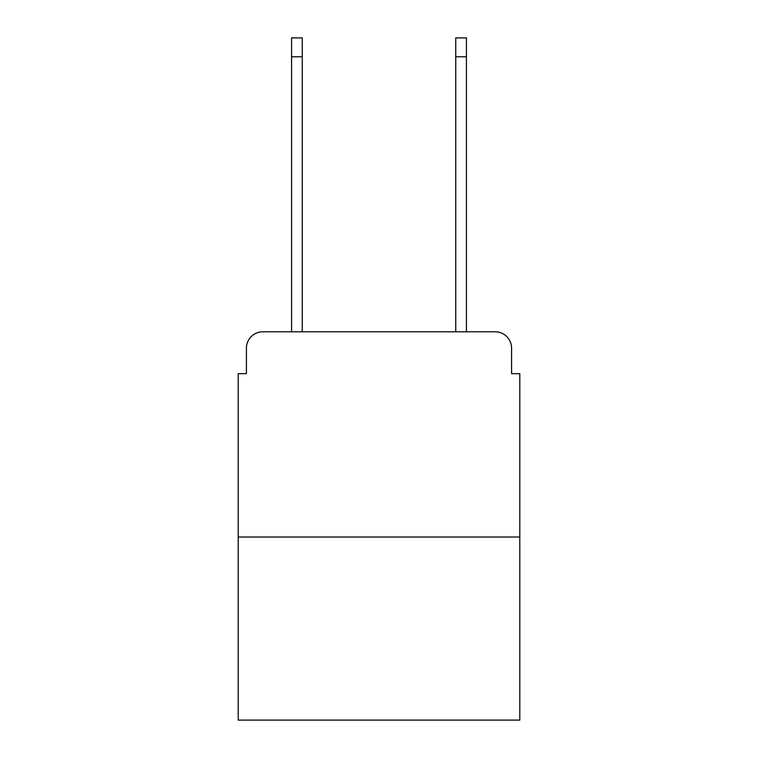 <?xml version="1.0" encoding="UTF-8"?>
<svg xmlns="http://www.w3.org/2000/svg" width="758" height="758" viewBox="0 0 758 758"><rect width="100%" height="100%" fill="white"/><g stroke="black" fill="none" stroke-linecap="round" stroke-linejoin="round"><path stroke-width="1.14" d="M246.416 348.216L246.416 373.666L246.416 348.216A16.42 16.42 0 0 1 262.837 331.796L291.574 331.796L291.574 37.9L302.243 37.9L302.243 331.796L314.968 331.796M519.789 537.034L238.211 537.034L238.211 720.1L519.789 720.1L519.789 373.666L511.584 373.666L511.584 348.216A16.42 16.42 0 0 0 495.163 331.796L262.837 331.796M238.211 537.034L238.211 373.666L246.416 373.666M443.032 331.796L455.757 331.796L455.757 37.9L466.426 37.9L466.426 331.796L495.163 331.796M511.584 373.666L511.584 348.216M291.574 56.784L302.243 56.784M466.426 56.784L455.757 56.784"/></g></svg>
